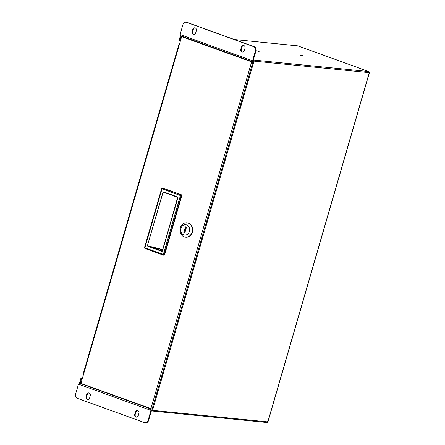 <?xml version="1.0" encoding="UTF-8"?>
<svg xmlns="http://www.w3.org/2000/svg" width="445" height="445" viewBox="0 0 445 445"><rect width="100%" height="100%" fill="white"/><g stroke="black" fill="none" stroke-linecap="round" stroke-linejoin="round"><path stroke-width="0.67" d="M302.416 55.625L300.33 55.158L302.416 55.625M258.762 51.258L256.676 50.791L258.762 51.258M368.933 71.617L297.777 45.868A0.946 0.478 -70.1 0 1 297.833 45.88A0.946 0.478 -70.1 0 1 297.889 45.907M267.567 421.537L267.812 421.877L369.272 72.652L368.961 72.529L369.272 72.652A0.879 0.751 -84.3 0 0 368.805 71.556L253.322 60.008M252.693 62.773L252.983 62.122M252.638 62.968L253.644 62.345L152.896 409.127L152.123 408.955L151.812 410.101L150.961 410.245M253.099 60.776L252.916 62.1L253.644 62.345M253.238 60.793L253.461 60.019A0.879 0.751 -84.3 0 1 253.928 61.115L253.572 62.339M151.378 410.907L151.762 410.151M181.093 35.939L179.741 40.59L179.085 40.35L180.676 34.882A0.946 0.807 -84.3 0 1 180.709 34.793M82.236 378.823L81.496 378.751L80.1 383.568M81.496 378.751L80.84 378.511L79.254 383.979A0.946 0.807 -84.3 0 0 79.21 384.296M82.286 378.656L80.84 378.511M151.517 410.919A0.879 0.751 -84.3 0 0 152.468 410.34L152.896 409.127M266.861 422.455A0.879 0.751 -84.3 0 0 267.812 421.877L152.468 410.34M234.393 39.527L297.777 45.868A0.946 0.807 -84.3 0 0 297.438 45.835M199.171 42.531L197.814 42.397M180.481 40.662L179.741 40.59M302.784 55.948L300.397 55.174L302.784 55.948M259.129 51.581L256.737 50.808L259.129 51.581M152.101 409.116L150.916 409A1.146 0.579 109.9 0 0 150.01 410.034L151.817 410.084M81.285 383.579L80.378 383.49A1.146 0.579 -70.1 0 0 79.471 384.524L78.487 384.168L75.594 394.109A3.371 2.887 -84.3 0 0 77.397 398.32L144.436 422.561A3.371 2.887 -84.3 0 0 145.031 422.7A3.371 2.887 -84.3 0 0 148.102 420.336L150.994 410.39L151.511 410.446L148.624 420.386A3.371 2.887 95.7 0 1 145.554 422.75L145.031 422.7M89.617 397.991L90.274 395.739A2.192 1.875 -84.3 0 0 89.1 393.002A2.192 1.875 -84.3 0 0 88.711 392.918A2.192 1.875 -84.3 0 0 86.714 394.454L86.063 396.706A2.192 1.875 -84.3 0 0 87.621 399.527A2.192 1.875 -84.3 0 0 89.617 397.991M88.972 392.963A2.192 1.875 -84.3 0 0 87.237 394.504L86.58 396.756A2.192 1.875 -84.3 0 0 87.882 399.532M138.267 415.586L138.918 413.333A2.192 1.875 -84.3 0 0 137.75 410.596A2.192 1.875 -84.3 0 0 137.36 410.507A2.192 1.875 -84.3 0 0 135.363 412.048L134.707 414.301A2.192 1.875 -84.3 0 0 136.27 417.121A2.192 1.875 -84.3 0 0 138.267 415.586M137.616 410.557A2.192 1.875 -84.3 0 0 135.881 412.098L135.23 414.351A2.192 1.875 -84.3 0 0 136.532 417.126M79.51 384.402L78.487 384.168M150.527 410.09L151.511 410.446M79.471 384.524L150.994 410.39M253.033 61.694L251.853 61.577A1.146 0.579 109.9 0 1 251.781 61.56L181.243 36.051A1.146 0.579 -70.1 0 1 181.043 34.91L180.058 34.554L182.945 24.614A3.371 2.887 -84.3 0 1 186.016 22.25L186.538 22.3A3.371 2.887 95.7 0 1 187.134 22.439L186.616 22.389A3.371 2.887 -84.3 0 0 186.016 22.25M251.714 61.527L181.315 36.067A1.146 0.579 -70.1 0 1 181.243 36.051M255.452 50.836A3.371 2.887 -84.3 0 0 253.65 46.63L254.173 46.681A3.371 2.887 95.7 0 1 255.975 50.891L255.452 50.836L252.565 60.776L251.581 60.42A1.146 0.579 109.9 0 0 251.781 61.56M241.429 46.959L240.778 49.211A2.192 1.875 -84.3 0 0 241.946 51.943A2.192 1.875 -84.3 0 0 242.336 52.032A2.192 1.875 -84.3 0 0 244.333 50.496L244.989 48.244A2.192 1.875 -84.3 0 0 243.426 45.418A2.192 1.875 -84.3 0 0 241.429 46.959L241.952 47.009L241.296 49.262A2.192 1.875 -84.3 0 0 242.469 51.998A2.192 1.875 -84.3 0 0 242.597 52.037M243.688 45.468A2.192 1.875 -84.3 0 0 241.952 47.009M192.785 29.364L192.129 31.617A2.192 1.875 -84.3 0 0 193.302 34.348A2.192 1.875 -84.3 0 0 193.692 34.437A2.192 1.875 -84.3 0 0 195.689 32.902L196.34 30.649A2.192 1.875 -84.3 0 0 194.782 27.829A2.192 1.875 -84.3 0 0 192.785 29.364L193.302 29.415L192.652 31.667A2.192 1.875 -84.3 0 0 193.82 34.404A2.192 1.875 -84.3 0 0 193.953 34.443M195.038 27.874A2.192 1.875 -84.3 0 0 193.302 29.415M255.975 50.891L253.083 60.832L252.565 60.776M254.173 46.681L187.134 22.439M253.65 46.63L186.616 22.389M252.076 62.016L181.643 36.657L252.059 62.005M252.849 62.239L152.101 409.022L80.895 383.44L83.56 374.273L83.137 374.056L178.562 45.613L178.979 45.829L83.56 374.273M181.643 36.657L178.979 45.829M179.04 45.635L178.562 45.613M177.783 197.196L163.12 192.129L165.423 192.563M162.297 251.108L147.545 245.746L162.336 251.097M162.992 192.09L163.654 192.09L163.12 192.129L147.412 245.701L162.992 192.09L163.61 191.884L177.761 197.002L177.978 197.508L162.403 251.125L161.963 251.392L147.807 246.269L147.412 245.701M147.807 246.269L162.681 249.801M163.96 255.013L164.327 254.568L163.921 254.924L163.454 254.345L180.531 195.578L162.063 188.647L144.859 247.871L144.731 247.576L144.475 247.893L144.569 247.42L144.469 247.921L145.031 248.516L144.492 247.971L144.859 247.871L163.454 254.345L163.198 254.507L163.66 255.08L163.332 255.102L163.771 255.124M163.359 254.317L180.431 195.544L181.243 195.305L181.399 195.8L181.326 195.238M162.058 188.118L162.597 188.079L161.858 188.196L162.597 188.079L162.041 188.085L162.019 188.736L180.431 195.544M181.232 195.027L180.931 194.71L181.115 195.01L180.359 195.366M163.727 255.18A0.879 0.751 -84.3 0 0 164.678 254.601L181.749 195.839A0.879 0.751 -84.3 0 0 181.282 194.743L162.953 188.113A0.879 0.751 -84.3 0 0 162.798 188.079L161.808 188.235L161.624 188.658L161.858 188.196L162.019 188.736M163.354 255.141L144.603 248.188M186.149 227.061L184.514 232.685L184.853 232.807M183.818 232.618L184.803 232.974L186.488 227.184L185.504 226.828L183.818 232.618L184.514 232.685M189.398 231.433A5.223 4.472 -84.3 0 0 186.605 224.914A5.223 4.472 -84.3 0 0 180.915 228.363A5.223 4.472 -84.3 0 0 183.707 234.888A5.223 4.472 -84.3 0 0 189.398 231.433M180.308 227.873A7.248 6.208 95.7 0 1 186.917 222.795A7.248 6.208 95.7 0 1 192.079 232.129A7.248 6.208 95.7 0 1 185.47 237.213A7.248 6.208 95.7 0 1 180.308 227.873M185.648 237.23A7.248 6.208 -84.3 0 0 185.821 237.246A7.248 6.208 -84.3 0 0 192.424 232.168A7.248 6.208 -84.3 0 0 187.262 222.828A7.248 6.208 -84.3 0 0 187.089 222.812M228.163 53.016L226.805 52.883M227.345 52.721L225.988 52.588M220.392 50.563L220.486 50.24M221.488 50.958L221.582 50.641M210.457 46.614A1.485 1.268 -84.3 0 0 210.435 46.686L210.363 46.936M211.57 47.02L211.458 47.331M233.892 55.447L233.97 55.119M234.988 55.842L235.06 55.592A1.485 1.268 -84.3 0 0 235.082 55.519M369.272 72.652L253.928 61.115M150.916 409L80.378 383.49M148.102 420.336L148.624 420.386M86.58 396.756L86.063 396.706M87.237 394.504L86.714 394.454M135.23 414.351L134.707 414.301M135.881 412.098L135.363 412.048M181.043 34.91L251.581 60.42M241.296 49.262L240.778 49.211M192.652 31.667L192.129 31.617M150.861 408.744L251.609 61.961M165.334 192.724L165.729 192.841M162.742 249.584L149.759 246.341M162.403 251.125L177.761 197.002M161.863 188.83L144.786 247.604M144.864 247.782L163.204 254.412M145.003 248.471L163.371 255.146L145.003 248.471M164.244 254.551L181.315 195.783M180.87 194.743L162.536 188.113M161.63 188.663L144.553 247.426L161.624 188.658M163.332 255.102L163.882 255.213M181.749 195.839L181.399 195.8L164.327 254.568L164.678 254.601M162.953 188.113L181.282 194.743M211.837 47.114L211.531 47.081M235.366 55.625L235.06 55.592M297.833 45.88L368.855 71.567M369.406 72.674L267.962 421.827M267.017 422.494L151.673 410.957M297.61 45.829L234.315 39.499M163.604 192.073L177.889 197.463L162.158 251.214M187.262 222.828L186.917 222.795M185.821 237.246L185.47 237.213"/></g></svg>
